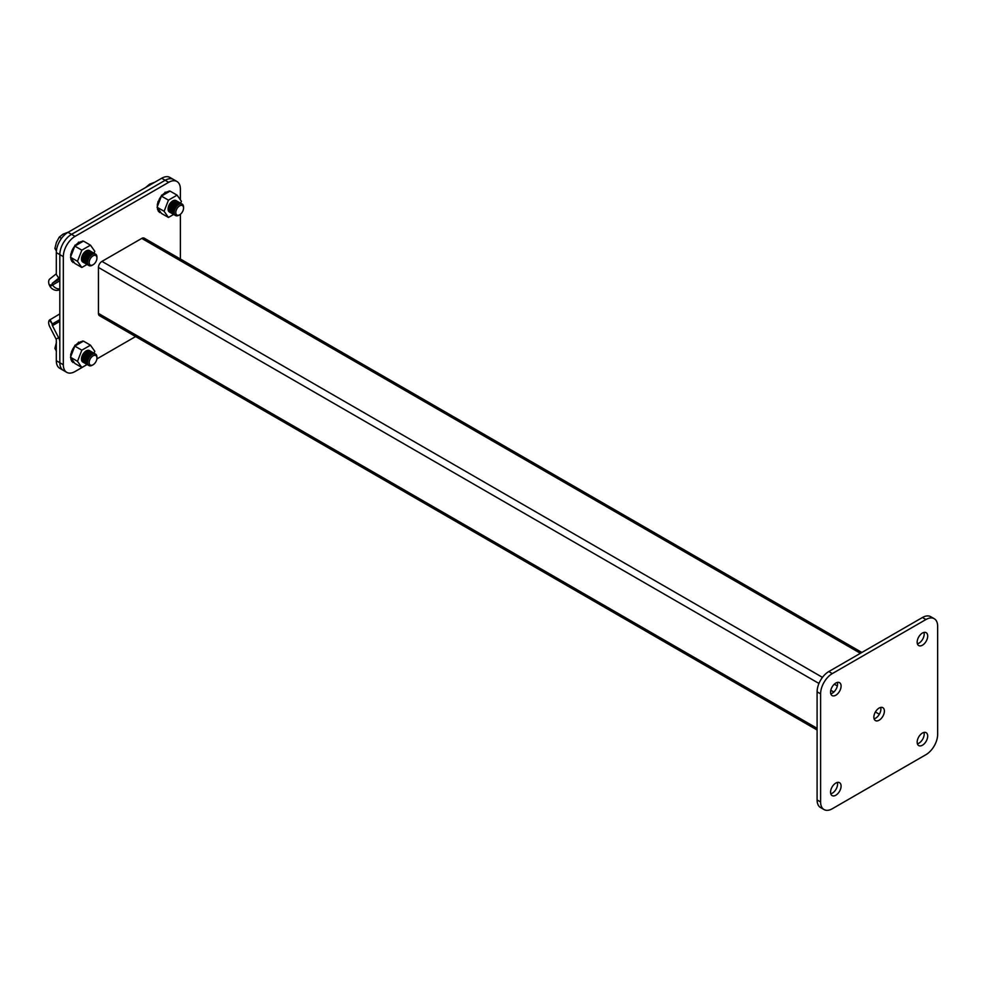 <?xml version="1.0" encoding="UTF-8"?>
<svg xmlns="http://www.w3.org/2000/svg" width="987" height="987" viewBox="0 0 987 987"><rect width="100%" height="100%" fill="white"/><g stroke="black" fill="none" stroke-linecap="round" stroke-linejoin="round"><path stroke-width="1.48" d="M180.374 199.83L180.374 189.072A16.557 9.562 120 0 0 176.944 181.497A16.557 9.562 120 0 0 168.678 182.324L165.162 180.288A16.557 9.562 -60 0 1 173.441 179.474A16.557 9.562 120 0 0 165.162 180.288L71.52 234.351A16.557 9.562 120 0 0 59.825 254.621L59.825 362.747A16.557 9.562 120 0 0 63.254 370.322A16.557 9.562 -60 0 1 59.825 362.747L63.328 364.771A16.557 9.562 120 0 0 66.758 372.346A16.557 9.562 120 0 0 75.037 371.531L87.164 364.524M168.678 182.324L75.037 236.374A16.557 9.562 120 0 0 63.328 256.645L63.328 364.771M96.874 358.923L135.614 336.555M180.374 259.026L180.374 214.29M63.328 256.645L59.825 254.621A16.557 9.562 -60 0 1 71.52 234.351L75.037 236.374M861.861 652.469L144.238 238.163A4.96 2.862 120 0 0 141.758 238.41L101.957 261.382A4.96 2.862 120 0 0 98.441 267.465L98.441 313.41A4.96 2.862 120 0 0 99.477 315.692L817.1 729.998M879.343 714.255L875.407 711.985M879.133 720.214A7.452 4.306 120 0 0 883.994 713.65A7.452 4.306 120 0 0 882.847 707.679A7.452 4.306 120 0 0 879.133 708.049A7.452 4.306 120 0 0 874.26 714.613A7.452 4.306 120 0 0 875.407 720.584A7.452 4.306 120 0 0 879.133 720.214M874.087 718.807A7.452 4.306 120 0 0 875.617 718.191A7.452 4.306 120 0 0 880.663 707.432M922.438 645.202A7.452 4.306 120 0 0 927.299 638.638A7.452 4.306 120 0 0 926.164 632.667A7.452 4.306 120 0 0 922.438 633.037A7.452 4.306 120 0 0 917.565 639.601A7.452 4.306 120 0 0 918.712 645.572A7.452 4.306 120 0 0 922.438 645.202M917.392 643.795A7.452 4.306 120 0 0 918.922 643.179A7.452 4.306 120 0 0 923.968 632.42M835.816 695.206A7.452 4.306 120 0 0 840.69 688.642A7.452 4.306 120 0 0 839.542 682.671A7.452 4.306 120 0 0 835.816 683.041A7.452 4.306 120 0 0 830.955 689.605A7.452 4.306 120 0 0 832.103 695.576A7.452 4.306 120 0 0 835.816 695.206M830.783 693.799A7.452 4.306 120 0 0 832.312 693.182A7.452 4.306 120 0 0 837.346 682.424M835.816 795.226A7.452 4.306 120 0 0 840.69 788.662A7.452 4.306 120 0 0 839.542 782.691A7.452 4.306 120 0 0 835.816 783.061A7.452 4.306 120 0 0 830.955 789.625A7.452 4.306 120 0 0 832.103 795.596A7.452 4.306 120 0 0 835.816 795.226M830.783 793.819A7.452 4.306 120 0 0 832.312 793.19A7.452 4.306 120 0 0 837.346 782.432M922.438 745.222A7.452 4.306 120 0 0 927.299 738.658A7.452 4.306 120 0 0 926.164 732.687A7.452 4.306 120 0 0 922.438 733.057A7.452 4.306 120 0 0 917.565 739.621A7.452 4.306 120 0 0 918.712 745.58A7.452 4.306 120 0 0 922.438 745.222M917.392 743.816A7.452 4.306 120 0 0 918.922 743.186A7.452 4.306 120 0 0 923.968 732.428M820.604 693.861L817.1 691.825L817.1 799.951L820.604 801.975A16.557 9.562 120 0 0 824.034 809.562A16.557 9.562 120 0 0 832.312 808.735L925.942 754.673A16.557 9.562 120 0 0 937.65 734.402L937.65 626.289A16.557 9.562 120 0 0 934.22 618.701A16.557 9.562 120 0 0 925.942 619.528L832.312 673.59A16.557 9.562 120 0 0 820.604 693.861L820.604 801.975M925.942 619.528L922.438 617.504L828.796 671.555L832.312 673.59M824.034 809.562L820.518 807.526A16.557 9.562 -60 0 1 817.1 799.951M817.1 691.825A16.557 9.562 -60 0 1 828.796 671.555M922.438 617.504A16.557 9.562 -60 0 1 930.716 616.678L934.22 618.701M68.017 232.327L71.52 234.351L165.162 180.288L161.646 178.265L68.017 232.327A16.557 9.562 -60 0 0 56.308 252.598L59.825 254.621L59.825 275.324A6.625 3.825 60 0 1 58.726 278.161L52.434 283.195A1.653 0.95 -120 0 0 52.336 284.712L52.533 285.046A8.278 6.761 60 0 0 59.825 288.92M56.308 252.598L56.308 273.3A1.653 0.95 60 0 1 56.037 274.004L49.745 279.037A6.625 3.825 -120 0 0 49.35 285.12L52.336 284.712M59.825 280.826L50.041 286.477A8.278 6.761 -120 0 0 59.639 289.623L59.825 289.524M49.35 285.12L50.041 286.477M161.646 178.265A16.557 9.562 -60 0 1 169.924 177.438L176.944 181.497M59.825 313.903L49.35 320.158A6.625 3.825 -120 0 0 49.745 326.697L56.037 338.985A1.653 0.95 60 0 1 56.308 340.022L56.308 360.711L59.825 362.747L59.825 342.045A6.625 3.825 60 0 0 58.726 337.936L52.434 325.648L59.825 321.38M50.041 319.554L52.336 324.007A1.653 0.95 -120 0 0 52.434 325.648M59.825 319.64L52.533 323.847M49.35 320.158L52.336 324.007M66.758 372.346L59.738 368.299A16.557 9.562 -60 0 1 56.308 360.711M178.869 204.42A6.625 3.825 -60 0 1 182.176 204.099A6.625 3.825 -60 0 1 183.545 207.122L183.545 208.06A5.478 3.158 -60 0 1 179.671 214.771L178.869 215.228A6.625 3.825 -60 0 1 175.55 215.561A6.625 3.825 -60 0 1 174.539 210.256A6.625 3.825 -60 0 1 178.869 204.42M175.513 215.536A6.625 3.825 -60 0 1 175.464 215.511A6.625 3.825 -60 0 1 174.094 212.476A6.625 3.825 -60 0 1 178.783 204.371A6.625 3.825 -60 0 1 182.089 204.038A6.625 3.825 -60 0 1 182.126 204.062L182.176 204.099M178.869 215.228L179.671 214.771A5.478 3.158 -60 0 1 175.797 212.526A5.478 3.158 -60 0 1 179.671 205.827A5.478 3.158 -60 0 1 183.545 208.06M174.946 215.104A6.625 3.825 -60 0 1 174.341 214.858A6.625 3.825 -60 0 1 172.959 211.823A6.625 3.825 -60 0 1 177.648 203.717A6.625 3.825 -60 0 1 180.954 203.384A6.625 3.825 -60 0 1 181.472 203.803M174.168 214.759A6.625 3.825 -60 0 1 174.008 214.66A6.625 3.825 -60 0 1 172.639 211.637A6.625 3.825 -60 0 1 177.315 203.519A6.625 3.825 -60 0 1 180.621 203.199A6.625 3.825 -60 0 1 180.781 203.297M173.49 214.253A6.625 3.825 -60 0 1 172.873 214.006A6.625 3.825 -60 0 1 171.504 210.984A6.625 3.825 -60 0 1 176.179 202.878A6.625 3.825 -60 0 1 179.498 202.545A6.625 3.825 -60 0 1 180.004 202.952M172.713 213.908A6.625 3.825 -60 0 1 172.54 213.821A6.625 3.825 -60 0 1 171.17 210.786A6.625 3.825 -60 0 1 175.846 202.68A6.625 3.825 -60 0 1 179.165 202.347A6.625 3.825 -60 0 1 179.326 202.458M172.022 213.414A6.625 3.825 -60 0 1 171.405 213.167A6.625 3.825 -60 0 1 170.035 210.132A6.625 3.825 -60 0 1 174.724 202.027A6.625 3.825 -60 0 1 178.03 201.693A6.625 3.825 -60 0 1 178.548 202.113M171.244 213.069A6.625 3.825 -60 0 1 171.072 212.97A6.625 3.825 -60 0 1 169.702 209.947A6.625 3.825 -60 0 1 174.391 201.841A6.625 3.825 -60 0 1 177.697 201.508A6.625 3.825 -60 0 1 177.857 201.607M170.566 212.563A6.625 3.825 -60 0 1 169.949 212.328A6.625 3.825 -60 0 1 168.58 209.293A6.625 3.825 -60 0 1 173.256 201.188A6.625 3.825 -60 0 1 176.562 200.855A6.625 3.825 -60 0 1 177.08 201.262M169.789 212.217A6.625 3.825 -60 0 1 169.616 212.131A6.625 3.825 -60 0 1 168.246 209.096A6.625 3.825 -60 0 1 172.922 200.99A6.625 3.825 -60 0 1 176.241 200.669A6.625 3.825 -60 0 1 176.402 200.768M145.607 187.53L149.629 184.162L154.922 182.151M92.26 254.424A6.625 3.825 -60 0 1 95.566 254.103A6.625 3.825 -60 0 1 96.936 257.126L96.936 258.063A5.478 3.158 -60 0 1 93.062 264.775L92.26 265.244A6.625 3.825 -60 0 1 88.941 265.565A6.625 3.825 -60 0 1 87.929 260.26A6.625 3.825 -60 0 1 92.26 254.424M88.904 265.54A6.625 3.825 -60 0 1 88.855 265.515A6.625 3.825 -60 0 1 87.485 262.48A6.625 3.825 -60 0 1 92.161 254.375A6.625 3.825 -60 0 1 95.48 254.041A6.625 3.825 -60 0 1 95.517 254.078M92.26 265.244L93.062 264.775A5.478 3.158 -60 0 1 89.188 262.53A5.478 3.158 -60 0 1 93.062 255.83A5.478 3.158 -60 0 1 96.936 258.063M88.336 265.108A6.625 3.825 -60 0 1 87.72 264.861A6.625 3.825 -60 0 1 86.35 261.826A6.625 3.825 -60 0 1 91.038 253.721A6.625 3.825 -60 0 1 94.345 253.4A6.625 3.825 -60 0 1 94.863 253.807M87.559 264.763A6.625 3.825 -60 0 1 87.387 264.676A6.625 3.825 -60 0 1 86.017 261.641A6.625 3.825 -60 0 1 90.705 253.536A6.625 3.825 -60 0 1 94.012 253.203A6.625 3.825 -60 0 1 94.172 253.301M86.868 264.257A6.625 3.825 -60 0 1 86.264 264.022A6.625 3.825 -60 0 1 84.894 260.987A6.625 3.825 -60 0 1 89.57 252.882A6.625 3.825 -60 0 1 92.877 252.549A6.625 3.825 -60 0 1 93.395 252.956M86.103 263.911A6.625 3.825 -60 0 1 85.931 263.825A6.625 3.825 -60 0 1 84.561 260.79A6.625 3.825 -60 0 1 89.237 252.684A6.625 3.825 -60 0 1 92.544 252.364A6.625 3.825 -60 0 1 92.716 252.462M85.413 263.418A6.625 3.825 -60 0 1 84.796 263.171A6.625 3.825 -60 0 1 83.426 260.136A6.625 3.825 -60 0 1 88.102 252.03A6.625 3.825 -60 0 1 91.421 251.71A6.625 3.825 -60 0 1 91.939 252.117M84.635 263.073A6.625 3.825 -60 0 1 84.463 262.986A6.625 3.825 -60 0 1 83.093 259.951A6.625 3.825 -60 0 1 87.781 251.845A6.625 3.825 -60 0 1 91.088 251.512A6.625 3.825 -60 0 1 91.248 251.611M83.944 262.567A6.625 3.825 -60 0 1 83.327 262.332A6.625 3.825 -60 0 1 81.958 259.297A6.625 3.825 -60 0 1 86.646 251.191A6.625 3.825 -60 0 1 89.953 250.858A6.625 3.825 -60 0 1 90.471 251.266M83.167 262.221A6.625 3.825 -60 0 1 83.007 262.135A6.625 3.825 -60 0 1 81.625 259.1A6.625 3.825 -60 0 1 86.313 250.994A6.625 3.825 -60 0 1 89.62 250.673A6.625 3.825 -60 0 1 89.78 250.772M56.419 251.142L54.902 248.416L56.419 242.358L59.294 237.09L63.008 234.166L68.313 232.155M56.604 249.39L54.902 248.416M61.502 238.36L59.294 237.09M92.26 354.444A6.625 3.825 -60 0 1 95.566 354.111A6.625 3.825 -60 0 1 96.936 357.146L96.936 358.071A5.478 3.158 -60 0 1 93.062 364.783L92.26 365.252A6.625 3.825 -60 0 1 88.941 365.572A6.625 3.825 -60 0 1 87.929 360.267A6.625 3.825 -60 0 1 92.26 354.444M88.904 365.548A6.625 3.825 -60 0 1 88.855 365.523A6.625 3.825 -60 0 1 87.485 362.5A6.625 3.825 -60 0 1 92.161 354.382A6.625 3.825 -60 0 1 95.48 354.062A6.625 3.825 -60 0 1 95.517 354.086L95.566 354.111M92.26 365.252L93.062 364.783A5.478 3.158 -60 0 1 89.188 362.55A5.478 3.158 -60 0 1 93.062 355.838A5.478 3.158 -60 0 1 96.936 358.071M88.336 365.116A6.625 3.825 -60 0 1 87.72 364.869A6.625 3.825 -60 0 1 86.35 361.847A6.625 3.825 -60 0 1 91.038 353.728A6.625 3.825 -60 0 1 94.345 353.408A6.625 3.825 -60 0 1 94.863 353.815M87.559 364.771A6.625 3.825 -60 0 1 87.387 364.684A6.625 3.825 -60 0 1 86.017 361.649A6.625 3.825 -60 0 1 90.705 353.543A6.625 3.825 -60 0 1 94.012 353.21A6.625 3.825 -60 0 1 94.172 353.321M86.868 364.277A6.625 3.825 -60 0 1 86.264 364.03A6.625 3.825 -60 0 1 84.894 360.995A6.625 3.825 -60 0 1 89.57 352.89A6.625 3.825 -60 0 1 92.877 352.556A6.625 3.825 -60 0 1 93.395 352.976M86.103 363.932A6.625 3.825 -60 0 1 85.931 363.833A6.625 3.825 -60 0 1 84.561 360.81A6.625 3.825 -60 0 1 89.237 352.692A6.625 3.825 -60 0 1 92.544 352.371A6.625 3.825 -60 0 1 92.716 352.47M85.413 363.426A6.625 3.825 -60 0 1 84.796 363.179A6.625 3.825 -60 0 1 83.426 360.156A6.625 3.825 -60 0 1 88.102 352.038A6.625 3.825 -60 0 1 91.421 351.717A6.625 3.825 -60 0 1 91.939 352.125M84.635 363.08A6.625 3.825 -60 0 1 84.463 362.994A6.625 3.825 -60 0 1 83.093 359.959A6.625 3.825 -60 0 1 87.781 351.853A6.625 3.825 -60 0 1 91.088 351.52A6.625 3.825 -60 0 1 91.248 351.631M83.944 362.587A6.625 3.825 -60 0 1 83.327 362.34A6.625 3.825 -60 0 1 81.958 359.305A6.625 3.825 -60 0 1 86.646 351.199A6.625 3.825 -60 0 1 89.953 350.866A6.625 3.825 -60 0 1 90.471 351.286M83.167 362.241A6.625 3.825 -60 0 1 83.007 362.143A6.625 3.825 -60 0 1 81.625 359.12A6.625 3.825 -60 0 1 86.313 351.014A6.625 3.825 -60 0 1 89.62 350.681A6.625 3.825 -60 0 1 89.78 350.78M56.419 351.162L54.902 348.423L56.419 342.378M56.308 349.238L54.902 348.423M164.039 193.538A11.178 6.453 -60 0 1 164.582 193.156L165.162 192.12L166.334 192.823A11.178 6.453 -60 0 1 166.988 192.527L167.568 191.651L168.135 192.181A11.178 6.453 -60 0 1 168.259 192.157L170.072 191.108L177.092 195.155L168.444 200.151L164.113 211.304L168.444 217.448L173.675 214.438M162.189 195.179A11.178 6.453 -60 0 1 162.781 194.599L163.916 193.625M168.444 200.151L161.424 196.105L163.237 195.056A11.178 6.453 -60 0 1 163.361 194.932L164.496 193.97A11.178 6.453 -60 0 1 165.162 193.489L165.742 192.453M158.932 201.126L159.191 199.386A11.178 6.453 -60 0 1 159.647 198.56L160.548 197.178A11.178 6.453 -60 0 1 161.103 196.438L161.621 195.13L162.448 195.389M164.113 211.304L157.093 207.245L158.093 204.432A11.178 6.453 -60 0 1 158.278 203.581L158.747 202.076A11.178 6.453 -60 0 1 159.08 201.212L159.771 199.719A11.178 6.453 -60 0 1 160.239 198.905L161.424 196.105M157.945 203.384L157.908 201.817L158.747 202.076M157.303 205.543L157.377 204.149L158.093 204.432M168.111 191.749A11.178 6.453 -60 0 1 168.172 191.737L169.122 190.997M166.038 192.342A11.178 6.453 -60 0 1 166.408 192.181L167.568 191.651M176.155 200.62A6.625 3.825 120 0 0 176.081 200.571A6.625 3.825 120 0 0 172.774 200.904A6.625 3.825 120 0 0 168.444 206.739A6.625 3.825 120 0 0 169.456 212.045A6.625 3.825 120 0 0 169.542 212.082M157.093 207.245L161.424 213.402L168.444 217.448M180.67 203.223L181.423 201.311L177.092 195.155M157.612 205.901L160.906 197.437M163.237 195.056L168.259 192.157M161.806 195.882L162.596 195.426L162.028 195.093M160.511 212.106A11.178 6.453 -60 0 1 160.412 212.057L159.586 212.55L159.61 211.539A11.178 6.453 -60 0 1 159.215 211.156L158.488 211.477L158.636 210.33A11.178 6.453 -60 0 1 158.364 209.775L157.76 209.96L158.031 208.664A11.178 6.453 -60 0 1 158.006 208.541M159.413 212.168L158.907 211.44M158.315 211.107L158.043 209.984L158.636 210.33M157.587 209.577L157.451 208.331L158.031 208.664M157.278 207.677L157.414 206.419M157.501 204.087A11.178 6.453 -60 0 1 157.673 203.31M158.154 201.73A11.178 6.453 -60 0 1 158.488 200.892M77.418 243.542A11.178 6.453 -60 0 1 77.961 243.16L78.553 242.123L79.713 242.827A11.178 6.453 -60 0 1 80.379 242.531L80.959 241.655L81.514 242.185A11.178 6.453 -60 0 1 81.637 242.16L83.463 241.112L90.483 245.171L81.835 250.155L77.504 261.308L81.835 267.465L87.066 264.442M75.567 245.183A11.178 6.453 -60 0 1 76.159 244.603L77.307 243.629M81.835 250.155L74.815 246.108L76.628 245.06A11.178 6.453 -60 0 1 76.752 244.936L77.887 243.974A11.178 6.453 -60 0 1 78.553 243.493L79.133 242.457M71.335 253.388L71.545 251.734A11.178 6.453 -60 0 1 71.878 250.895L72.582 249.39A11.178 6.453 -60 0 1 73.038 248.564L73.939 247.182A11.178 6.453 -60 0 1 74.494 246.442L75 245.134L75.826 245.393M77.504 261.308L70.484 257.249L71.471 254.436A11.178 6.453 -60 0 1 71.669 253.585L72.137 252.08A11.178 6.453 -60 0 1 72.47 251.216L73.161 249.736A11.178 6.453 -60 0 1 73.618 248.909L74.815 246.108M70.694 255.547L70.768 254.152L71.471 254.436M81.489 241.753A11.178 6.453 -60 0 1 81.563 241.753L82.513 241.001M79.429 242.346A11.178 6.453 -60 0 1 79.799 242.197L80.959 241.655M89.546 250.624A6.625 3.825 120 0 0 89.472 250.575A6.625 3.825 120 0 0 86.153 250.908A6.625 3.825 120 0 0 81.835 256.743A6.625 3.825 120 0 0 82.846 262.048A6.625 3.825 120 0 0 82.92 262.086M70.484 257.249L74.815 263.406L81.835 267.465M94.061 253.227L94.801 251.315L90.483 245.171M71.002 255.904L74.284 247.453M76.628 245.06L81.637 242.16M75.197 245.886L75.987 245.43L75.419 245.097M73.902 262.11A11.178 6.453 -60 0 1 73.803 262.073L72.976 262.554L73.001 261.555A11.178 6.453 -60 0 1 72.606 261.16L71.878 261.481L72.014 260.334A11.178 6.453 -60 0 1 71.755 259.778L71.15 259.963L71.422 258.668A11.178 6.453 -60 0 1 71.397 258.545M72.804 262.172L72.298 261.444M71.706 261.111L71.434 259.988L72.014 260.334M70.978 259.581L70.83 258.335L71.422 258.668M70.657 257.681L70.805 256.423M70.891 254.091A11.178 6.453 -60 0 1 71.064 253.314M77.418 343.55A11.178 6.453 -60 0 1 77.961 343.168L78.553 342.131L79.713 342.834A11.178 6.453 -60 0 1 80.379 342.538L80.959 341.662L81.514 342.193A11.178 6.453 -60 0 1 81.637 342.168L83.463 341.12L90.483 345.179L81.835 350.175L77.504 361.316L81.835 367.472L87.066 364.45M75.567 345.203A11.178 6.453 -60 0 1 76.159 344.611L77.307 343.649M81.835 350.175L74.815 346.116L76.628 345.068A11.178 6.453 -60 0 1 76.752 344.957L77.887 343.982A11.178 6.453 -60 0 1 78.553 343.513L79.133 342.477M71.335 353.408L71.545 351.754A11.178 6.453 -60 0 1 71.878 350.903L72.582 349.41A11.178 6.453 -60 0 1 73.038 348.584L73.939 347.19A11.178 6.453 -60 0 1 74.494 346.449L75 345.154L75.826 345.413M77.504 361.316L70.484 357.269L71.471 354.444A11.178 6.453 -60 0 1 71.669 353.593L72.137 352.088A11.178 6.453 -60 0 1 72.47 351.224L73.161 349.743A11.178 6.453 -60 0 1 73.618 348.917L74.815 346.116M70.694 355.554L70.768 354.16L71.471 354.444M81.489 341.773A11.178 6.453 -60 0 1 81.563 341.761L82.513 341.021M79.429 342.366A11.178 6.453 -60 0 1 79.799 342.205L80.959 341.662M89.546 350.632A6.625 3.825 120 0 0 89.472 350.595A6.625 3.825 120 0 0 86.153 350.916A6.625 3.825 120 0 0 81.835 356.751A6.625 3.825 120 0 0 82.846 362.056A6.625 3.825 120 0 0 82.92 362.106M70.484 357.269L74.815 363.413L81.835 367.472M94.061 353.247L94.801 351.335L90.483 345.179M71.002 355.925L74.284 347.461M76.628 345.068L81.637 342.168M75.197 345.894L75.987 345.438L75.419 345.105M73.902 362.13A11.178 6.453 -60 0 1 73.803 362.081L72.976 362.562L73.001 361.563A11.178 6.453 -60 0 1 72.606 361.168L71.878 361.501L72.014 360.341A11.178 6.453 -60 0 1 71.755 359.786L71.15 359.971L71.422 358.688A11.178 6.453 -60 0 1 71.397 358.552M72.804 362.18L72.298 361.452M71.706 361.119L71.434 360.008L72.014 360.341M70.978 359.589L70.83 358.343L71.422 358.688M70.657 357.689L70.805 356.43M70.891 354.111A11.178 6.453 -60 0 1 71.064 353.334M860.405 653.308L141.758 238.41M837.346 685.953L834.299 684.188M822.467 677.366L101.957 261.382M833.842 692.035L830.783 690.271M818.951 683.448L98.441 267.465M817.1 728.32L98.441 313.41M59.825 277.532L58.726 278.161L56.037 274.004M59.825 278.926L52.434 283.195M56.037 338.985L59.825 337.307"/></g></svg>
